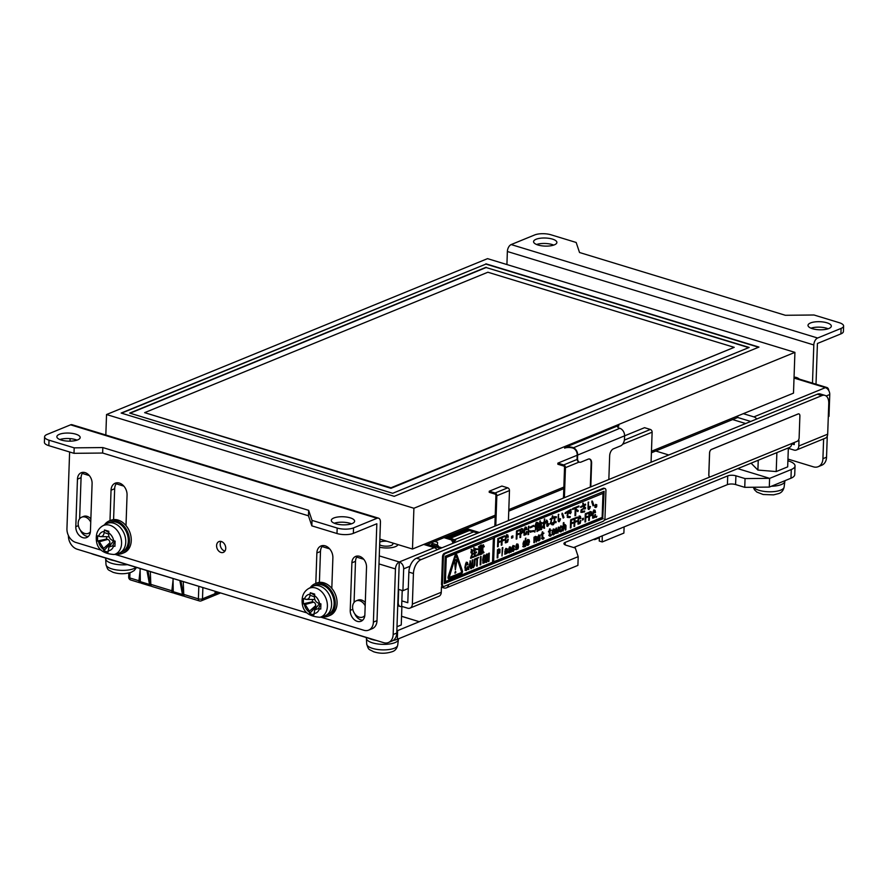 <?xml version="1.0" encoding="UTF-8"?>
<svg xmlns="http://www.w3.org/2000/svg" width="888" height="888" viewBox="0 0 888 888"><rect width="100%" height="100%" fill="white"/><g stroke="black" fill="none" stroke-linecap="round" stroke-linejoin="round"><path stroke-width="1.33" d="M791.741 443.845L794.227 444.611L794.294 442.49M106.66 536.707L106.582 539.038L107.726 539.382A2.919 2.165 67.7 0 1 109.912 542.812L103.596 548.44L99.334 541.78L97.48 541.014L97.658 535.808L100.511 536.63L108.358 536.741A2.919 2.165 67.7 0 1 108.269 536.729M107.726 539.382L99.334 541.78M112.632 542.135A2.919 2.165 67.7 0 1 112.676 542.057A2.919 2.165 67.7 0 1 114.585 541.48L112.665 545.843L108.913 547.041L108.103 552.158L103.741 550.826L103.596 548.44M108.691 532.367L104.473 529.981L108.836 531.313L108.591 533.866C108.636 537.218 110.057 539.449 112.854 540.526L115.107 541.125L114.918 546.342L112.665 545.843M99.523 536.463C102.153 537.051 103.696 535.73 104.151 532.511L104.473 529.981M108.58 534.054L104.151 532.511M109.024 536.618A2.919 2.165 67.7 0 1 108.358 536.741M109.912 542.812L109.868 544.178L110.856 544.477M314.519 595.127L310.301 592.751L314.663 594.083L314.419 596.625C314.452 599.988 315.873 602.208 318.67 603.296L320.923 603.895L320.746 609.101L318.492 608.602L314.741 609.801L313.93 614.929L309.568 613.597L309.413 611.21L305.161 604.539L303.296 603.785L303.485 598.568L306.338 599.4L314.174 599.5A2.919 2.165 67.7 0 1 314.097 599.5M305.339 599.234C307.97 599.811 309.512 598.49 309.968 595.271L310.301 592.751M314.408 596.814L309.968 595.271M314.851 599.378A2.919 2.165 67.7 0 1 314.174 599.5M312.487 599.478L312.41 601.798L313.553 602.153L305.161 604.539M313.553 602.153A2.919 2.165 67.7 0 1 315.74 605.583L309.413 611.21M318.448 604.895A2.919 2.165 67.7 0 1 318.503 604.828A2.919 2.165 67.7 0 1 320.413 604.24L318.492 608.602M315.74 605.583L315.695 606.948L316.672 607.248M106.582 539.038L97.48 541.014M109.868 544.178L103.741 550.826M312.41 601.798L303.296 603.785M315.695 606.948L309.568 613.597M454.889 573.026L455.333 571.561M455.211 569.108L456.321 561.127A1.754 0.999 107 0 0 455.988 559.74M144.644 412.654L390.986 487.778L734.221 347.341L487.867 272.228L144.644 412.654L390.964 488.322L734.221 347.341M655.744 451.004L668.786 454.989M455.888 572.138L455.089 573.204L455.6 571.528L455.888 572.138M456.787 561.272L455.355 569.907L454.645 562.137A1.754 0.999 -73 0 1 455.111 560.395A1.754 0.999 -73 0 1 456.232 559.762A1.754 0.999 -73 0 1 456.787 561.272L456.321 561.127M479.365 532.489L466.322 528.515M464.779 529.148L477.822 533.122M102.542 525.94L106.072 523.92A16.04 11.91 67.7 0 1 107.115 523.409A16.04 11.91 67.7 0 1 113.708 523.221A16.04 11.91 67.7 0 1 125.763 542.091A16.04 11.91 67.7 0 1 119.258 553.091A16.04 11.91 67.7 0 1 118.16 553.457L114.219 554.501A15.507 11.522 67.7 0 0 121.578 543.5A15.507 11.522 67.7 0 0 115.318 528.46A15.507 11.522 67.7 0 0 102.542 525.94C98.59 528.449 96.515 532.19 96.304 537.14C95.871 547.94 101.843 553.724 114.219 554.501M308.358 588.7L311.899 586.679A16.04 11.91 67.7 0 1 312.942 586.169A16.04 11.91 67.7 0 1 319.536 585.98A16.04 11.91 67.7 0 1 331.59 604.85A16.04 11.91 67.7 0 1 325.086 615.85A16.04 11.91 67.7 0 1 323.987 616.228L320.046 617.26A15.507 11.522 67.7 0 0 327.394 606.271A15.507 11.522 67.7 0 0 321.134 591.23A15.507 11.522 67.7 0 0 308.358 588.7C304.418 591.219 302.331 594.949 302.12 599.911C301.698 610.7 307.67 616.483 320.046 617.26M590.964 514.929L591.042 512.654L589.599 512.831L589.488 515.939L590.964 514.929M591.042 512.654L589.599 512.831M536.119 524.764L537.262 523.31L536.119 524.764L536.507 523.609M536.652 525.208L536.019 526.717L536.607 526.473L536.652 525.208L536.063 525.452M535.952 528.604L536.585 527.15L535.952 528.604L535.997 527.383M537.14 525.008L537.096 526.273M537.074 526.939L537.029 528.16M539.194 524.009L539.105 526.318L539.693 526.085L539.771 523.765L538.739 523.865L539.105 526.318M540.27 523.565L540.193 525.874L540.859 525.607L540.936 523.287L539.815 523.421L540.193 525.874M520.901 529.914L520.801 533.022L522.599 530.758L522.377 529.725L520.446 529.77L520.801 533.022M522.377 529.725L520.446 529.77M554.145 522.322L552.713 522.988L553.246 523.976L554.145 522.322L552.247 522.854L552.192 523.831L553.246 523.976M595.548 505.55L595.504 506.893L596.658 505.76L595.215 505.45M594.86 506.16L595.959 506.993M596.481 505.172L595.093 505.405M499.456 552.358L499.544 550.094L498.09 550.271L497.99 553.379L499.456 552.358M499.544 550.094L498.09 550.271M508.846 551.592L509.412 552.192L510.334 550.937L510.389 549.428L508.38 551.448L509.412 552.192M524.164 546.153L524.819 541.991L523.853 542.424L523.421 544.344L524.164 546.153L523.21 545.931L523.421 544.344M524.819 541.991L523.387 542.291L522.954 544.2M538.894 540.126L539.604 536.019L538.428 536.507L538.05 538.394L538.894 540.126L537.851 539.849L538.439 539.982L538.05 538.394M539.604 536.019L537.973 536.363L537.595 538.261M506.826 550.516L506.105 549.317L505.216 551.171L506.826 550.516M506.604 549.394L505.094 549.816L505.216 551.171M517.804 546.02L517.082 544.821L516.206 546.675L517.804 546.02M517.593 544.91L516.072 545.321L516.206 546.675M527.916 544.621L526.873 544.344L527.461 544.477L526.617 542.746L526.995 540.859L528.16 540.37L527.605 540.226L527.072 542.89L527.328 544.488L528.504 544L528.871 542.157L528.06 540.37L528.626 540.514M553.535 534.132L552.491 533.866L553.08 533.999L552.236 532.267L552.614 530.369L553.79 529.892L553.224 529.748L552.691 532.4L552.947 533.999L554.123 533.522L554.489 531.668L553.679 529.892L554.245 530.036M455.577 556.399L449.139 577.544L461.205 572.66L461.56 571.739L456.221 556.132L455.122 556.265L448.529 576.734L449.017 577.455M483.716 556.521L483.516 562.37L484.593 561.926L485.059 558.841L484.804 556.088L483.261 556.388L483.05 562.226L484.049 562.526M484.804 556.088L483.261 556.388M469.441 566.133L470.385 565.756L470.041 563.159L468.986 566L469.985 563.181M480.219 547.741L481.94 546.087L480.031 546.864L480.219 547.741L480.031 546.864M482.384 549.916L479.276 551.193M482.406 549.25L479.298 550.527L482.406 549.25M748.762 347.608L486.136 267.532L130.07 413.209M608.835 479.509L609.668 455.744A5.828 3.341 107 0 1 613.475 448.806L620.69 445.854A5.828 3.341 -73 0 0 624.497 438.905L624.608 435.841L644.555 427.683L650.371 429.459A2.331 1.732 -112.3 0 1 652.125 432.201L651.126 461.039A5.828 3.341 107 0 0 651.17 462.193M564.324 497.724A5.828 3.341 107 0 0 564.446 496.503L565.456 467.665A2.331 1.732 67.7 0 0 563.702 464.924L557.875 463.136L557.842 464.235L563.658 466.011A1.166 0.866 -112.3 0 1 564.535 467.388L563.536 496.226A5.828 3.341 -73 0 1 563.258 498.157M590.786 486.901L591.608 463.136A5.828 3.341 107 0 0 589.699 459.041A5.828 3.341 107 0 0 588.189 459.151L580.963 462.104A5.828 3.341 -73 0 1 579.453 462.215A5.828 3.341 -73 0 1 577.544 458.119L577.655 455.056A6.416 4.762 67.7 0 0 572.838 447.508A5.828 2.02 2 0 0 564.646 447.596L618.814 425.43A5.828 2.02 2 0 0 617.571 426.617A5.828 2.02 2 0 0 619.78 428.305A6.416 4.762 -112.3 0 1 624.608 435.841L577.655 455.056M589.466 458.985A5.828 3.341 -73 0 1 591.153 462.992L590.309 487.09M564.646 447.596L564.624 448.14A5.828 2.02 -178 0 1 572.816 448.052A5.828 4.329 -112.3 0 1 577.2 454.911L577.089 457.975A5.828 3.341 107 0 0 578.998 462.082A5.828 3.341 107 0 0 579.231 462.137M107.115 523.409L109.646 522.377A16.04 11.91 67.7 0 1 116.239 522.188A16.04 11.91 67.7 0 1 127.972 536.863A16.04 11.91 67.7 0 1 121.789 552.059L119.258 553.091M312.942 586.169L315.473 585.137A16.04 11.91 67.7 0 1 322.067 584.948A16.04 11.91 67.7 0 1 333.799 599.633A16.04 11.91 67.7 0 1 327.617 614.818L325.086 615.85M589.144 512.698L589.488 515.939M590.587 512.52L589.799 512.42L590.587 512.52M536.041 523.476L537.262 523.31M535.608 525.308L536.019 526.717M535.542 527.25L536.585 527.15M536.685 524.875L537.695 524.786M536.618 526.806L537.629 526.717M538.739 523.865L539.771 523.765M539.815 523.421L540.936 523.287M521.922 529.592L521.112 529.503L521.922 529.592M497.635 550.127L497.99 553.379M499.078 549.95L498.29 549.861L499.078 549.95M509.568 550.26L510.389 549.428M509.113 550.116L509.013 550.949M508.547 550.804L508.38 551.448M539.149 535.886L538.583 535.741L539.149 535.886M455.766 555.999L455.122 556.265M479.576 546.731L481.94 546.087M478.821 551.06L479.254 551.737M479.32 549.972L482.428 548.706M478.854 549.839L479.298 550.527M486.147 267.255L129.692 413.098L392.696 493.295L749.139 347.452L486.136 267.532M495.793 525.763L496.836 495.737A2.331 1.732 67.7 0 0 495.082 492.995L489.255 491.219L501.898 486.047L507.725 487.823A2.331 1.732 -112.3 0 1 509.479 490.565L508.424 520.59M489.255 491.219L489.221 492.307L495.049 494.083A1.166 0.866 -112.3 0 1 495.926 495.46L494.849 526.151M221.001 541.425A5.828 4.329 -112.3 0 0 220.679 546.93A5.828 4.329 -112.3 0 0 224.586 550.971A5.828 4.329 -112.3 0 0 224.942 551.06M104.484 524.819A17.494 12.998 67.7 0 1 109.091 521.023A17.494 12.998 67.7 0 1 116.284 520.823A17.494 12.998 67.7 0 1 129.082 536.829A17.494 12.998 67.7 0 1 122.344 553.402A17.494 12.998 67.7 0 1 116.395 553.923M310.312 587.59A17.494 12.998 67.7 0 1 314.918 583.793A17.494 12.998 67.7 0 1 322.111 583.583A17.494 12.998 67.7 0 1 334.909 599.6A17.494 12.998 67.7 0 1 328.16 616.172A17.494 12.998 67.7 0 1 322.222 616.694M589.998 511.555L591.064 511.699L591.43 513.286L590.942 515.229L588.999 516.605L588.689 520.168M533.155 525.563L529.859 527.705M537.751 524.098L537.007 531.246M534.698 526.684L535.553 526.073L535.153 526.817L534.854 526.318L536.285 522.333L538.006 522.499L537.029 524.009M536.996 524.075L538.217 523.909L537.984 530.591L537.029 531.568L537.562 528.604L535.475 529.137L534.82 532.134M533.344 530.791L530.48 532.234M530.28 531.135L533.821 530.602L533.788 531.524L529.947 531.845L530.347 530.98M529.892 530.835L531.757 531.113M540.637 526.939L541.625 529.392L541.003 529.814L540.459 529.004L538.05 530.402M540.992 522.61L540.859 526.273L539.704 526.406L539.627 528.76L540.814 528.527L541.092 527.084L541.625 529.392M539.704 526.406L540.836 526.284M539.893 521.023L539.837 522.755L541.458 522.41L541.325 526.406M538.306 530.48L539.582 529.148L539.671 526.751L538.628 526.85L538.583 527.616M528.615 526.184L527.983 534.299M555.977 516.749L555.71 517.671L553.823 517.404M526.451 531.501L525.807 534.299L523.887 535.087M526.029 528.071L524.63 528.349L523.942 531.746L524.342 534.276L525.308 534.532L526.906 531.646L526.262 534.432L524.342 535.22L523.731 532.245L524.642 528.171L526.451 527.317L526.95 529.47L526.318 529.725L525.574 528.005L524.397 531.879L525.308 534.532M525.141 527.061L525.996 527.172L526.318 529.403M560.051 518.736L558.53 521.622M558.441 514.307L558.308 519.957L558.929 520.557M558.452 514.718L558.719 520.501M499.722 541.28L497.891 542.479L497.558 546.431M500.421 537.506L498.013 538.949L497.924 541.68L500.188 541.081L500.166 541.88L498.357 542.624L498.212 546.486L497.546 546.764L497.835 538.561L500.899 537.318L500.865 538.117L498.479 539.094L498.379 541.824M562.082 513.197L563.125 517.637M503.452 539.749L501.631 540.959L501.287 544.91M504.162 535.975L501.753 537.429L501.653 540.159L503.918 539.56L503.896 540.359L502.086 541.092L501.953 544.966L501.276 545.232L501.565 537.04L504.628 535.786L504.606 536.585L502.208 537.562L502.109 540.293M570.673 509.568L567.876 512.654L567.243 514.94L568.276 516.694M569.763 516.716L570.029 517.56L567.676 517.449L567.088 515.373L568.276 511.81L565.001 513.408M569.574 517.427L567.221 517.304M507.792 539.138L507.137 541.935L505.216 542.723M507.359 535.708L505.971 535.986L505.272 539.382L505.683 541.913L506.648 542.168L508.247 539.282L507.603 542.069L505.672 542.857L505.061 539.882L505.982 535.808L507.792 534.953L508.291 537.107L507.647 537.362L506.904 535.642L505.738 539.516L506.648 542.168M506.482 534.698L507.337 534.809L507.647 537.04M569.819 511.144L570.64 512.265M512.409 536.041L512.354 537.518L511.566 537.839M569.208 512.398L570.018 513.497M518.381 533.644L516.561 534.842L516.228 538.794M519.091 529.87L516.683 531.313L516.583 534.043L518.858 533.444L518.825 534.243L517.016 534.987L516.883 538.85L516.217 539.127L516.494 530.924L519.558 529.681L519.536 530.48L517.138 531.457L517.049 534.188M578.443 506.16L575.457 507.969L575.657 515.506L574.98 515.784L575.235 508.391L572.627 509.124M521.323 528.626L522.41 528.771L522.777 530.358L522.277 532.301L520.312 533.688L519.991 537.251M575.79 509.124L577.866 510.511L577.478 511.244M548.662 523.82L549.195 524.02L547.707 526.329L546.742 525.141L546.997 521.889L546.253 521.078L546.542 521.744L546.253 521.078L544.255 523.931L543.989 528.182M548.74 523.876L546.941 526.273M546.431 520.102L547.397 525.33M544.366 518.87L544.289 522.799L546.886 520.235L547.619 521.6L547.219 525.285M542.39 527.528L544.1 525.063L542.735 527.905L542.291 527.417L544.155 523.509L543.734 522.366L542.801 523.187M584.149 507.98L582.85 506.105L580.486 507.203M584.138 511.211L582.917 512.298L580.819 512.287M585.103 504.384L583.494 505.76L585.17 507.803L584.715 508.746L582.606 508.902L581.252 510.001L581.773 511.643M582.95 503.119L583.294 505.061L585.514 504.107L585.625 504.972L583.949 505.905L585.636 507.947L585.17 508.88L583.061 509.035L581.707 510.134L581.507 511.61M554.323 518.603L554.29 521.356L556.232 521.8L555.855 522.743L554.711 522.422L553.313 524.775L552.192 524.786L551.936 523.809L554.168 521.522L554.256 518.958L554.789 518.747L554.745 521.5M555.988 521.722L555.411 522.566L554.256 522.277L552.847 524.642L551.726 524.642M589.91 506.515L588.389 509.412M588.311 502.097L588.167 507.747L588.788 508.347M588.322 502.497L588.578 508.28M553.18 517.304L551.881 518.525L550.804 523.898L550.238 523.709L551.703 519.014L550.072 519.436M551.881 518.525L550.349 523.754M552.414 515.784L552.092 517.571L553.579 517.005L553.69 517.826L552.347 518.67M591.941 500.976L592.995 505.416M595.582 504.417L596.558 505.472M596.225 506.648L594.771 507.237M498.49 548.995L499.556 549.139L499.922 550.726L499.433 552.669L497.502 554.045L497.191 557.609M509.845 551.814L507.947 552.747M509.335 546.964L510.289 546.986L510.533 547.918L510.3 552.247M509.867 551.814L509.213 553.013L508.158 551.959L510.267 547.818L509.301 547.718L508.413 549.206M524.597 545.565L523.543 546.83L522.732 546.575M525.419 538.306L525.041 546.209M523.853 541.014L525.208 541.414L525.885 538.117L525.596 546.309L525.03 546.542L525.063 545.698L523.998 546.964L523.187 546.719L523.409 542.113L524.32 541.158L525.208 541.414L524.32 541.158M535.32 536.33L536.297 537.462L536.607 541.802L536.041 542.035L536.03 537.362L535.131 537.151L533.821 542.624M534.11 537.151L534.543 538.05L536.507 536.585L536.607 541.802M502.375 547.73L501.998 555.644M538.616 534.987L539.649 535.22L539.493 539.638L538.406 540.736L537.351 540.514M506.993 551.648L506.515 553.257L504.573 554.045M505.727 548.44L506.593 548.573L507.004 550.771L504.739 551.703L505.028 553.324L506.038 553.524L507.459 551.781L506.97 553.391L505.039 554.19L505.139 549.628L507.059 548.717L507.459 550.915L505.194 551.837L506.038 553.524M557.509 532.101L555.577 533.344M558.241 527.272L557.953 532.745M556.043 528.171L556.032 532.622L556.965 532.778L558.719 527.084L557.942 533.078L557.964 532.234L556.043 533.477L555.944 528.216L556.51 527.983L556.965 532.778M512.986 545.465L514.618 546.819L512.964 546.22L512.254 547.263L514.163 549.084L512.787 551.226L511.777 551.137M512.065 549.328L512.198 550.427L513.242 550.616L514.052 549.417L511.877 548.284M512.198 550.427L512.787 550.482L512.198 550.427M513.875 546.431L512.387 547.619L513.22 547.896M561.482 526.95L560.017 527.339L559.606 529.37L559.873 530.846L560.883 531.124L562.37 528.86L561.882 530.891L560.861 531.89L559.829 531.646L559.407 529.781L560.039 527.206L561.982 526.24L562.337 527.55L561.061 526.873L560.472 527.483L560.062 529.514L560.883 531.124M560.628 525.974L561.527 526.107L561.671 527.494M561.915 528.726L561.416 530.746L560.395 531.746L559.362 531.501M517.981 547.152L517.493 548.762L515.562 549.55M516.705 543.944L517.582 544.089L517.981 546.287L515.717 547.208L516.006 548.828L517.027 549.028L518.437 547.297L517.959 548.895L516.017 549.694L516.117 545.132L518.037 544.222L518.437 546.42L516.183 547.352L517.027 549.028M563.447 522.743L563.336 525.863L565.034 524.497L566.011 525.552L565.856 529.836L565.29 530.069L564.812 525.252L563.059 530.98L563.347 522.788L563.913 522.555L563.802 525.996M565.256 525.319L563.736 525.818L563.07 530.658M564.579 524.364L565.556 525.407L565.301 529.736M527.627 539.471L528.671 539.715L528.515 544.133L527.428 545.232L526.362 545.01M572.471 522.533L570.684 523.72L570.362 527.672M573.171 518.77L570.806 520.19L570.718 522.921L572.949 522.344L572.915 523.143L571.139 523.865L571.006 527.727L570.351 528.005L570.64 519.802L573.637 518.57L573.615 519.369L571.262 520.335L571.173 523.065M543.489 538.106L543.933 538.561L542.846 539.249L541.935 538.55L542.08 534.554L541.169 534.598M543.478 538.417L542.39 539.116L541.48 538.406M543.489 533.311L542.191 534.176L542.057 538.006L542.957 538.417L543.967 537.673L543.933 538.561M542.268 531.99L542.213 533.51L543.956 533.122L542.646 534.321L542.957 538.417M576.134 521.034L574.347 522.222L574.025 526.173M576.834 517.271L574.469 518.692L574.37 521.423L576.601 520.845L576.578 521.644L574.802 522.366L574.669 526.229L574.014 526.506L574.292 518.303L577.3 517.071L577.278 517.871L574.925 518.836L574.825 521.567M550.815 535.109L551.259 535.564L550.16 536.263L549.261 535.553L549.394 531.557L548.495 531.601M550.804 535.42L549.705 536.119L548.806 535.409M550.815 530.314L549.517 531.179L549.383 535.009L550.271 535.431L551.293 534.676L551.259 535.564M549.594 528.993L549.539 530.513L551.282 530.125L549.972 531.324L550.271 535.431M580.386 520.457L579.753 523.243L577.866 524.02M579.975 517.016L578.599 517.293L577.922 520.679L578.31 523.21L579.276 523.476L580.841 520.601L580.208 523.387L578.321 524.164L577.722 521.178L578.621 517.116L580.397 516.261L580.885 518.426L580.264 518.681L579.531 516.949L578.377 520.823L579.276 523.476M579.098 516.017L579.942 516.128L580.264 518.359M553.257 528.993L554.29 529.226L554.134 533.644L553.046 534.754L551.992 534.521M582.939 518.414L582.395 519.724M595.027 514.474L594.394 517.26L592.507 518.026M594.616 511.022L593.24 511.299L592.562 514.685L592.951 517.227L593.917 517.493L595.482 514.607L594.849 517.393L592.962 518.17L592.363 515.184L593.262 511.122L595.038 510.278L595.526 512.432L594.905 512.698L594.172 510.966L593.018 514.829L593.917 517.493M593.739 510.023L594.583 510.134L594.905 512.365M587.112 516.539L585.325 517.737L585.003 521.678M587.812 512.776L585.447 514.208L585.347 516.938L587.59 516.35L587.556 517.149L585.78 517.871L585.647 521.744L584.992 522.011L585.281 513.808L588.278 512.587L588.256 513.386L585.902 514.341L585.814 517.071M596.425 516.428L596.214 517.094M448.496 578.832A2.042 1.166 107 0 0 448.784 578.765L460.694 573.881A2.042 1.166 107 0 0 461.927 570.651L456.599 555.056A2.042 1.166 107 0 0 456.243 554.534M483.86 554.978L484.748 555.155L485.237 558.43L484.504 562.259L482.639 563.025M480.597 556.643L480.153 564.579M478.144 557.642L476.989 558.574L476.567 566.045M476.734 565.978L476.812 558.974L475.735 559.085M472.372 560.006L472.172 565.689L472.327 566.577L473.393 566.755L474.214 565.179L474.425 559.163L475.058 558.907L474.847 564.923L473.36 567.687L472.349 567.643L471.994 566.089L472.205 560.073L472.838 559.817L472.627 565.823L473.36 566.766M474.592 559.096L473.915 566.677L471.894 567.499M488.822 553.279L488.156 561.305M486.779 554.112L488.433 559.484L488.644 553.346L489.288 553.091L488.999 561.283L488.222 561.605L486.99 556.055L486.746 562.204L486.113 562.47L486.391 554.267L487.179 553.946L488.4 559.496M486.968 556.066L486.125 562.137M479.476 552.602L479.931 553.879M482.129 552.325L481.54 553.79L479.365 554.689M479.587 552.558L479.62 553.79M469.952 560.994L471.473 568.453L470.807 568.731L470.041 566.355L468.82 566.855L468.209 569.463M483.05 544.966L481.729 546.797L484.193 546.12L484.171 546.786L477.777 549.406L479.664 547.974L478.554 546.808L481.296 544.932L481.296 545.687L483.527 544.777L482.184 546.93M480.863 545.121L481.296 545.687M479.476 547.097L478.543 547.152M483.716 546.309L477.788 549.073M467.454 566.666L466.833 569.441L465.001 570.196M467.077 563.203L465.734 563.469L465.068 566.855L465.445 569.397L466.389 569.663L467.909 566.799L467.299 569.585L465.456 570.34L464.879 567.343L465.767 563.292L467.488 562.459L467.965 564.635L467.354 564.879L466.644 563.136L465.523 566.999L466.389 569.663M466.211 562.204L467.033 562.326L467.354 564.557M482.45 548.029L482.362 550.804L478.776 552.281M480.464 551.703L480.641 552.769M470.873 551.814L471.894 552.48L471.617 553.169M478.377 553.157L477.711 555.233M471.151 549.295L472.139 550.061L471.828 550.749M482.684 550.926L483.205 552.58M471.783 554.656L470.596 558.186M472.96 553.868L474.458 553.579L472.949 554.19L472.982 553.402L474.481 552.78L474.558 550.549L472.682 550.993M476.479 555.155L472.216 557.364M476.046 552.147L474.547 553.213L474.47 555.655L476.956 554.967L476.923 555.766L472.205 557.697L472.227 556.898L474.37 556.021L474.458 553.579M476.512 548.973L474.658 550.183L474.581 552.414L476.512 551.948L476.479 552.747L475.013 553.357L474.925 555.788M473.759 547.741L474.958 548.484L474.625 549.328M121.534 413.164L485.903 264.091L758.585 347.241M392.252 542.857A7.171 2.486 -178 0 1 392.896 543.933A7.171 2.486 -178 0 1 388.811 546.031A7.171 2.486 -178 0 1 381.285 545.498A7.171 2.486 -178 0 1 379.653 544.821M379.753 542.135A7.171 2.486 -178 0 1 387.101 541.292M553.735 245.088A11.666 4.04 2 0 0 552.269 244.566A11.666 4.04 2 0 0 536.552 244.489M538.017 245.01A11.666 4.04 -178 0 1 533.577 241.647A11.666 4.04 -178 0 1 540.215 238.25A11.666 4.04 -178 0 1 552.458 239.105A11.666 4.04 -178 0 1 556.887 242.468A11.666 4.04 -178 0 1 550.249 245.865A11.666 4.04 -178 0 1 538.017 245.01M828.16 328.782A11.666 4.04 2 0 0 826.695 328.249A11.666 4.04 2 0 0 810.977 328.171M812.442 328.704A11.666 4.04 -178 0 1 808.013 325.341A11.666 4.04 -178 0 1 814.651 321.933A11.666 4.04 -178 0 1 826.895 322.788A11.666 4.04 -178 0 1 831.323 326.151A11.666 4.04 -178 0 1 824.686 329.548A11.666 4.04 -178 0 1 812.442 328.704M551.015 234.798L576.168 242.468L579.542 252.514L785.358 315.284L814.007 314.996L839.171 322.666A11.666 4.04 -178 0 1 843.6 326.029A11.666 4.04 -178 0 1 841.091 328.405L817.615 338.017L511.166 244.566L534.643 234.965A11.666 4.04 -178 0 1 551.015 234.798M220.968 552.447A5.828 4.329 67.7 0 1 216.705 547.108A5.828 4.329 67.7 0 1 218.959 541.58A5.828 4.329 67.7 0 1 225.175 545.343A5.828 4.329 67.7 0 1 223.365 552.38A5.828 4.329 67.7 0 1 220.968 552.447M109.091 521.023L110.9 520.29A17.494 12.998 67.7 0 1 118.093 520.079A17.494 12.998 67.7 0 1 125.996 525.596A17.494 12.998 67.7 0 1 124.142 552.669L122.344 553.402M314.918 583.793L316.716 583.05A17.494 12.998 67.7 0 1 323.92 582.85A17.494 12.998 67.7 0 1 331.812 588.367A17.494 12.998 67.7 0 1 329.97 615.428L328.16 616.172M351.448 523.82A11.666 4.04 2 0 0 349.983 523.298A11.666 4.04 2 0 0 334.265 523.221M350.183 517.837A11.666 4.04 -178 0 1 354.612 521.201A11.666 4.04 -178 0 1 347.974 524.597A11.666 4.04 -178 0 1 335.731 523.742A11.666 4.04 -178 0 1 331.302 520.379A11.666 4.04 -178 0 1 337.94 516.983A11.666 4.04 -178 0 1 350.183 517.837M77.023 440.137A11.666 4.04 2 0 0 75.558 439.616A11.666 4.04 2 0 0 59.84 439.538M75.746 434.154A11.666 4.04 -178 0 1 80.175 437.507A11.666 4.04 -178 0 1 73.538 440.914A11.666 4.04 -178 0 1 61.305 440.06A11.666 4.04 -178 0 1 56.865 436.696A11.666 4.04 -178 0 1 63.503 433.3A11.666 4.04 -178 0 1 75.746 434.154M337.174 528.049L312.021 520.379L311.832 525.851L336.985 533.522A11.666 4.04 2 0 0 353.357 533.355L353.546 527.883A11.666 4.04 -178 0 1 337.174 528.049L336.985 533.522M312.021 520.379L308.647 510.334L308.458 515.795L311.832 525.851M308.458 515.795L102.642 453.035L102.83 447.563L308.647 510.334M102.83 447.563L74.181 447.852L49.018 440.182A11.666 4.04 -178 0 1 44.589 436.818A11.666 4.04 -178 0 1 47.097 434.443L70.574 424.83L377.023 518.281L353.546 527.883M102.642 453.035L73.993 453.324L74.181 447.852M73.993 453.324L48.829 445.654L49.018 440.182M589.466 516.738L589.343 520.235L588.677 520.501L588.966 512.298L591.519 511.843L591.397 515.373L588.999 516.605M590.453 511.699L591.064 511.699M530.347 526.961L533.621 525.374L533.599 526.251L530.314 527.849L530.347 526.961M535.475 529.137L535.553 526.073M537.562 528.604L535.93 529.281M537.518 522.588L537.462 524.22M530.702 532.323L529.947 531.845M540.004 520.979L540.293 522.888M540.337 520.845L539.793 523.099L538.716 523.532L538.605 527.605M538.628 526.85L539.06 527.75M539.671 526.751L539.083 526.995M540.914 529.148L538.35 530.735M540.17 526.551L540.082 528.904M528.638 526.551L528.649 534.332L527.983 534.687L528.504 526.351L529.082 526.318M554.279 517.549L554.545 516.605L556.465 516.816L556.166 517.804L554.279 517.549M558.896 514.452L558.297 514.485L558.164 520.934L559.196 521.711L558.164 520.934M560.184 518.825L560.039 520.657L558.73 521.567M559.174 520.634L558.763 520.102L559.174 520.634L560.073 518.614L560.639 518.958M561.904 514.096L562.537 513.342L563.969 517.471L563.17 518.093L561.904 514.096M569.108 511.022L567.71 515.073L568.087 516.539L570.296 516.539L570.029 517.56M570.718 510.078L569.563 511.166M568.276 511.81L565.456 513.553L565.312 512.654L571.095 509.29L571.184 510.212M571.35 511.888L571.04 512.509L569.974 511.91L570.285 511.288L570.895 511.743M511.555 538.172L511.621 536.363L512.876 535.853L512.809 537.662L511.555 538.172M570.729 513.131L570.429 513.752L569.352 513.153L569.663 512.531L570.274 512.998M578.432 506.759L575.912 508.114L575.657 515.506M575.235 508.391L572.616 509.457L572.649 508.535L578.92 505.971L578.887 506.893M521.611 533.477L520.768 533.821L520.646 537.318L519.98 537.584L520.257 529.392L522.866 528.904L522.743 532.434L521.156 533.344M521.778 528.771L522.41 528.771M575.868 510.123L576.245 509.257L578.321 510.644L577.833 511.599L575.868 510.123M544.422 519.18L544.755 522.932M544.832 519.003L544.222 521.7L542.735 522.843L542.879 523.654L544.189 522.499M544.111 528.138L544.1 525.063M544.255 523.931L544.566 528.271M546.997 521.889L546.708 521.223L544.71 524.064M547.685 525.419L548.717 523.631L549.195 524.02M583.005 503.441L583.749 505.194M583.405 503.263L582.772 503.529L583.105 505.538L580.796 506.571L580.941 507.337L583.305 506.249M584.027 511.843L581.285 512.42L580.896 511.177L581.263 509.779L584.193 508.003M581.285 511.477L584.659 511L584.482 511.976M552.847 524.642L552.192 524.786M588.766 502.231L588.167 502.275L588.023 508.713L589.055 509.49L588.023 508.713M590.043 506.604L589.898 508.436L588.6 509.346M589.044 508.424L588.622 507.881L589.044 508.424L589.943 506.393L590.509 506.737M552.403 516.117L552.547 517.715M552.869 515.928L551.936 518.048L550.471 518.725L550.527 519.58L551.703 519.014M591.763 501.875L592.396 501.121L593.839 505.25L593.04 505.871L591.763 501.875M594.971 506.449L595.304 505.272L596.758 504.684L596.681 506.782L595.226 507.381L594.971 506.449M595.937 507.503L595.226 507.381M596.048 504.562L596.758 504.684M497.957 554.179L497.835 557.664L497.18 557.942L497.469 549.739L500.011 549.272L499.889 552.813L497.502 554.045M498.945 549.128L499.556 549.139M508.547 549.15L509.79 547.097L510.744 547.119L511.077 552.258L510.3 551.948M510.267 547.818L509.013 549.284M533.921 542.579L534.01 537.196L534.576 536.963L534.543 538.05M536.03 537.362L534.931 538.017L534.376 542.723M502.264 547.774L502.841 547.541L501.986 555.977L502.264 547.774M538.406 540.736L537.418 538.65L539.072 535.12L540.104 535.364L539.948 539.771L538.872 540.881L537.806 540.648M539.072 535.12L539.649 535.22M513.941 548.185L512.842 547.763L514.618 549.228L513.253 551.359L512.243 551.282L511.954 549.694L513.242 550.616M513.897 548.984L512.343 548.418L512.465 546.464L514.352 545.731L514.618 546.819M513.253 548.751L512.343 548.418M560.395 531.746L559.829 531.646M528.971 544.266L527.883 545.376L526.828 545.143L526.44 543.145L526.984 540.736L528.094 539.615L529.126 539.849L529.503 541.891L528.515 544.133M528.094 539.615L528.671 539.715M527.428 545.232L526.828 545.143M542.08 534.554L541.158 534.931L541.181 534.254L542.102 533.877L542.168 532.034L542.735 531.801L542.679 533.644M542.39 539.116L541.935 538.55M549.394 531.557L548.484 531.934L548.507 531.257L549.417 530.891L549.483 529.037L550.061 528.804L549.994 530.647M549.705 536.119L549.261 535.553M554.589 533.788L553.513 534.887L552.447 534.665L552.059 532.667L552.602 530.247L553.712 529.126L554.745 529.37L555.122 531.413L554.134 533.644M553.712 529.126L554.29 529.226M553.046 534.754L552.447 534.665M582.428 518.625L583.405 518.226L583.349 519.658L582.384 520.057L582.428 518.625M596.203 517.427L596.891 516.228L596.203 517.427M449.239 578.898A2.042 1.166 -73 0 1 448.706 578.943A2.042 1.166 -73 0 1 448.207 576.59L454.789 556.121A2.042 1.166 -73 0 1 456.488 554.556A2.042 1.166 -73 0 1 457.054 555.2L462.382 570.795A2.042 1.166 -73 0 1 461.161 574.025L448.784 578.765M483.105 563.159L482.617 559.84L483.35 556.055L484.315 555.122L485.214 555.289L485.703 558.574L484.959 562.393L483.572 563.181M480.142 564.912L480.419 556.709L481.063 556.454L480.774 564.646L480.142 564.912M476.812 558.974L475.724 559.418L475.757 558.619L478.621 557.453L477.455 558.719L477.189 566.111M480.086 553.934L482.606 552.281L481.995 553.934L479.809 554.834L479.92 552.425M468.342 569.408L470.363 560.828L471.473 568.453M468.82 566.855L468.797 569.552M470.496 566.489L469.275 566.988M466.355 570.551L465.456 570.34M478.865 549.494L482.928 547.841L482.817 550.949L478.754 552.602L478.865 549.494M481.418 552.514L480.874 553.191L480.963 552.369M471.894 552.48L471.994 553.513L470.973 552.725L471.339 551.959L472.349 552.614M477.633 555.056L478.921 553.324L478.166 555.377L477.633 555.056M472.139 550.061L472.183 551.115L471.228 550.305L471.617 549.439L472.605 550.194M484.004 552.281L483.427 553.013L482.617 551.77L483.139 551.06L483.538 552.147M471.062 558.33L470.573 557.942L471.817 554.534L472.305 554.834L470.684 557.942M474.658 550.183L475.036 552.558M476.49 549.439L475.113 550.327M474.891 549.528L476.978 548.773L476.945 549.572M474.958 548.484L475.036 549.572M474.558 550.549L472.671 551.326L472.694 550.527L474.98 549.594L473.826 548.828L474.214 547.874L475.424 548.629M365.179 605.849A8.747 6.505 -112.3 0 0 356.144 600.865A8.747 6.505 -112.3 0 0 352.769 609.157A8.747 6.505 -112.3 0 0 359.174 617.16A8.747 6.505 -112.3 0 0 362.77 617.06A8.747 6.505 -112.3 0 0 364.824 615.495M90.754 522.166A8.747 6.505 -112.3 0 0 81.707 517.182A8.747 6.505 -112.3 0 0 78.344 525.474A8.747 6.505 -112.3 0 0 84.737 533.477A8.747 6.505 -112.3 0 0 88.334 533.377A8.747 6.505 -112.3 0 0 90.387 531.812M485.914 263.814L758.974 347.086L394.216 496.325L121.157 413.053L485.903 264.091M381.363 539.538A12.365 4.285 2 0 0 379.831 539.738A12.388 4.296 -178 0 1 381.341 539.527M379.576 547.219A12.365 4.285 2 0 0 397.979 544.61A12.388 4.296 -178 0 1 379.565 547.23M557.875 463.136L577.189 455.244M617.615 426.895A5.828 2.02 -178 0 1 618.803 425.974L618.814 425.43M469.341 530.536L450.46 538.261L455.711 540.159L453.812 540.936L453.746 542.968M473.693 531.856L454.8 539.582M453.768 542.279L452.203 538.861L446.375 537.584M447.774 538.028L467.477 529.97M465.545 529.381L446.398 537.218M841.091 328.405L840.903 333.877A11.666 4.04 2 0 0 843.411 331.49L843.6 326.029M816.005 384.193L817.426 343.478L840.903 333.877M44.589 436.818L44.4 442.291A11.666 4.04 2 0 0 48.829 445.654M101.221 550.172L75.713 542.402A11.666 8.669 67.7 0 1 66.944 528.682L69.619 451.992M377.023 518.281A5.828 3.341 -73 0 1 378.532 518.17A5.828 3.341 -73 0 1 380.441 522.266L377.012 620.645L373.393 622.122A11.666 8.669 67.7 0 1 368.664 630.125A11.666 8.669 67.7 0 1 363.869 630.269L320.668 617.093M307.048 612.942L114.852 554.334M373.393 622.122L376.834 523.754L353.357 533.355M69.997 441.17L70.085 438.617M315.806 583.427L316.872 552.969A10.201 7.581 67.7 0 1 321.012 545.965A10.201 7.581 67.7 0 1 329.093 548.273A10.201 7.581 67.7 0 1 332.878 557.853L331.812 588.367M109.99 520.657L111.044 490.198A10.201 7.581 67.7 0 1 115.185 483.205A10.201 7.581 67.7 0 1 123.277 485.503A10.201 7.581 67.7 0 1 127.062 495.082L125.996 525.596M90.432 531.146A9.324 6.938 67.7 0 1 86.647 537.551A9.324 6.938 67.7 0 1 79.265 535.442A9.324 6.938 67.7 0 1 75.802 526.684L77.456 479.132A9.324 6.938 67.7 0 1 81.241 472.727A9.324 6.938 67.7 0 1 88.633 474.836A9.324 6.938 67.7 0 1 92.097 483.594L90.432 531.146M366.522 567.277L364.868 614.829A9.324 6.938 67.7 0 1 361.083 621.234A9.324 6.938 67.7 0 1 353.69 619.125A9.324 6.938 67.7 0 1 350.227 610.367L351.892 562.814A9.324 6.938 67.7 0 1 355.677 556.41A9.324 6.938 67.7 0 1 363.07 558.53A9.324 6.938 67.7 0 1 366.522 567.277M105.694 558.086L105.672 558.719A16.04 5.561 2 0 0 105.672 558.907A16.04 5.561 2 0 0 111.766 563.347A16.04 5.561 2 0 0 127.284 564.668M366.4 637.595L366.378 638.228A16.04 5.561 2 0 0 366.389 638.405A16.04 5.561 2 0 0 372.472 642.845A16.04 5.561 2 0 0 394.982 642.623A16.04 5.561 2 0 0 398.423 639.527A16.04 5.561 2 0 0 398.435 639.349L398.457 638.816M771.339 486.258A16.04 5.561 2 0 0 781.418 484.515A16.04 5.561 2 0 0 784.848 481.418A16.04 5.561 2 0 0 784.859 481.241L784.881 480.719M494.461 537.773L493.617 561.815L602.142 517.415L602.985 493.373L494.006 537.629L602.985 493.373M492.54 562.259L493.373 538.217L446.253 557.498L445.41 581.54L492.54 562.259M356.144 600.865L357.953 600.133A8.747 6.505 67.7 0 1 365.29 602.552M364.713 616.261A8.747 6.505 67.7 0 1 364.568 616.316L362.77 617.06M354.778 613.841A9.324 6.938 -112.3 0 0 362.748 620.146M357.62 556.021A9.324 6.938 -112.3 0 0 356.721 557.131A9.324 6.938 -112.3 0 0 355.5 561.338L354.068 602.464M322.943 545.543A10.201 7.581 -112.3 0 0 322.044 546.553A10.201 7.581 -112.3 0 0 320.479 551.492L319.403 582.373M117.127 482.783A10.201 7.581 -112.3 0 0 116.217 483.794A10.201 7.581 -112.3 0 0 114.663 488.722L113.586 519.613M81.707 517.182L83.516 516.439A8.747 6.505 67.7 0 1 90.865 518.87M90.276 532.578A8.747 6.505 67.7 0 1 90.143 532.634L88.334 533.377M80.353 530.147A9.324 6.938 -112.3 0 0 88.312 536.463M83.195 472.338A9.324 6.938 -112.3 0 0 82.295 473.437A9.324 6.938 -112.3 0 0 81.074 477.655L79.631 518.77M378.532 518.17L72.083 424.719A5.828 3.341 107 0 0 70.574 424.83M511.166 244.566A5.828 3.341 107 0 0 507.37 251.504L813.819 344.955A5.828 3.341 -73 0 1 817.615 338.017M794.039 377.267A9.324 6.938 67.7 0 1 799.4 379.132M413.908 508.258L106.538 414.53L487.545 258.641L794.915 352.37L413.908 508.258L412.476 549.028L495.238 515.173M508.813 509.612L563.847 487.09M651.459 451.248L793.495 393.14L794.915 352.37M455.744 542.157L453.812 540.936M452.736 539.449L451.537 539.948L453.146 543.212M451.537 539.948L444 537.651M812.487 383.128L813.819 344.955M506.915 264.546L507.37 251.504M377.012 620.645A11.666 8.669 67.7 0 1 372.272 628.649L368.664 630.125M494.006 537.629L493.617 561.815M446.253 557.498L445.41 581.54M445.787 557.353L493.373 538.217M751.082 463.17L757.897 470.074L776.212 471.561L787.678 466.866L788.333 448.329M105.827 435.009L106.538 414.53M379.853 539.083L412.476 549.028M434.72 541.447L437.584 542.324L437.473 545.598L438.361 546.697L441.958 547.796M432.467 544L431.89 542.601M823.62 438.883L822.921 458.685A11.666 8.669 67.7 0 1 818.192 466.688L821.811 465.212A11.666 8.669 -112.3 0 0 826.539 457.209L827.272 436.152M818.192 466.688A11.666 8.669 67.7 0 1 813.397 466.833L787.956 459.074M388.433 642.524L392.041 641.047A11.666 8.669 -112.3 0 0 396.77 633.044L393.162 634.52A11.666 8.669 67.7 0 1 388.433 642.524A11.666 8.669 67.7 0 1 383.638 642.668L77.189 549.217A11.666 8.669 67.7 0 1 68.42 535.531M393.162 634.52L395.449 568.942A5.828 3.341 -73 0 1 399.256 561.993L399.289 561.982A5.828 4.329 67.7 0 1 403.674 568.842L410.023 566.244A11.666 6.671 -73 0 0 408.869 572.105L413.442 573.504A11.666 6.671 -73 0 1 421.045 559.618L821.911 395.593A11.666 6.671 -73 0 1 824.93 395.371A11.666 6.671 -73 0 1 828.759 403.574L827.683 434.177L798.8 445.998A5.828 4.329 67.7 0 1 796.425 450.005A5.828 4.329 67.7 0 1 794.027 450.072L787.767 448.163M401.554 616.261L419.291 621.722L397.624 630.591A17.494 6.072 -178 0 1 396.847 630.891M419.291 621.722L401.554 616.316M565.112 544.844L565.201 542.379L727.716 475.89L727.416 484.626A5.828 2.02 -178 0 1 735.597 484.548L735.908 475.802L745.054 478.588L769.607 478.343L737.739 468.631M769.607 478.343L769.297 487.09L790.975 478.221A17.494 6.072 2 0 0 794.727 474.647L795.038 465.956A17.494 6.072 -178 0 1 791.275 469.53L769.607 478.399M787.889 460.761L788.389 460.916A17.494 6.072 -178 0 1 795.038 465.956M108.292 558.885A17.494 6.072 2 0 0 111 559.895A17.494 6.072 2 0 0 114.219 560.694M368.997 638.383A17.494 6.072 2 0 0 371.706 639.393A17.494 6.072 2 0 0 376.379 640.448M602.231 535.841L602.219 541.958L599.245 541.047L599.356 537.762L598.323 537.451M594.694 538.927L594.671 539.649L599.311 537.751M602.219 541.958L623.887 533.089L624.098 526.895M594.671 539.649L593.672 539.349M215.34 591.341L215.074 592.329M215.018 592.973L216.073 593.295L216.506 591.697M444.278 583.294L602.719 518.47L603.662 491.475M758.241 460.239L757.897 470.074M776.878 452.614L776.212 471.561M826.14 395.993L829.758 394.516A5.828 4.329 -112.3 0 0 825.374 387.656L825.407 387.634A5.828 3.341 -73 0 1 826.917 387.523A5.828 3.341 -73 0 1 828.804 390.665M437.618 545.643L434.976 546.719L434.82 545.598L431.801 544.921L431.779 545.743L431.801 544.921M438.295 545.854L436.619 546.531M437.495 544.977L433.233 543.678L431.357 544.588M437.473 545.443L436.641 546.042M408.869 572.105L408.291 588.5L402.908 590.698L398.335 589.31L399.067 567.465L396.77 633.044M399.101 567.443L399.289 561.982L379.265 555.899M419.291 621.678L578.199 556.654L575.313 548.04L566.167 545.254A5.828 2.02 2 0 1 563.947 543.567A5.828 2.02 2 0 1 565.201 542.379M735.908 475.802A5.828 2.02 2 0 0 727.716 475.89M306.449 619.125L372.76 639.527A17.494 6.072 2 0 0 375.968 640.326M393.118 640.481A17.494 6.072 2 0 0 397.325 639.282L577.899 565.401L578.199 556.654M727.416 484.626L573.659 547.541M735.597 484.548L744.743 487.334L745.054 478.588M744.743 487.334L769.297 487.09M173.038 578.632L173.249 591.708A2.919 1.665 107 0 0 174.192 593.24L183.339 596.037A2.919 1.665 107 0 0 184.094 595.981L184.094 595.981M180.952 581.041L183.272 593.617L182.351 593.994L179.898 580.719M148.019 570.995L150.338 583.583L149.417 583.96L146.975 570.673M140.104 568.586L140.326 581.662A2.919 1.665 107 0 0 141.259 583.205L150.405 585.991A2.919 1.665 107 0 0 151.16 585.936L151.182 585.947M150.405 585.991A2.919 1.665 107 0 1 149.473 584.459L149.417 583.96M183.339 596.037A2.919 1.665 107 0 1 182.406 594.494L182.351 593.994M201.31 600.821L213.764 595.726A2.919 2.165 -112.3 0 0 214.952 593.728L202.486 598.823A2.919 1.01 -178 0 1 198.39 598.867A2.919 1.665 107 0 0 199.345 600.91A2.919 2.919 0 0 0 201.31 600.821A2.919 2.165 -112.3 0 0 202.486 598.823L202.875 587.723M214.263 595.404A2.919 2.165 67.7 0 0 214.852 595.282A2.919 2.165 67.7 0 0 215.973 593.795L216.073 593.295M603.174 518.614L444.266 583.627L445.221 556.299L604.129 491.286L602.719 518.47M441.436 587.179L443.911 587.934A5.828 4.329 67.7 0 0 446.309 587.867L789.399 447.497A5.828 4.329 -112.3 0 0 791.763 443.523M402.908 590.698L403.674 568.842M710.555 476.756A2.919 1.665 -73 0 1 709.801 476.812A2.919 1.665 -73 0 1 708.846 474.758L709.601 452.891A2.919 1.665 -73 0 1 711.51 449.428L798.179 413.963A2.919 1.665 -73 0 1 798.934 413.908A2.919 1.665 -73 0 1 799.888 415.95L799.122 437.817A2.919 1.665 -73 0 1 797.224 441.292L710.555 476.756M737.75 415.939L737.706 417.482L651.415 452.78M563.802 488.633L508.757 511.144M495.182 516.705L425.818 545.077M829.758 394.516L828.992 416.372L828.304 416.661M423.698 544.433L434.288 547.663L399.289 561.982M743.312 413.664L753.901 416.894A5.828 4.329 67.7 0 1 756.743 418.992M433.111 545.831L432.234 545.876L432.267 545.054M434.532 546.264L433.1 546.009L433.133 545.199M434.01 546.298L434.043 545.476M438.383 545.876L436.097 546.808M440.481 548.396L434.976 546.719L435.009 545.898L436.13 545.998M750.737 421.456L737.706 417.482M402.209 590.487L401.665 606.36A5.828 3.341 -73 0 1 400.144 606.471A5.828 3.341 -73 0 1 398.235 602.375L398.69 589.421M396.992 626.717L401.254 624.974L401.898 606.437M91.064 553.446A17.494 6.072 2 0 0 93.762 554.456L210.645 589.91M215.174 591.297L214.952 593.728M183.272 593.617L183.805 595.149M173.582 592.74L173.582 592.773A2.919 1.665 -73 0 1 172.827 592.829A2.919 1.665 -73 0 1 171.861 590.775L172.772 590.409L173.282 591.941M150.338 583.583L150.871 585.114M140.67 582.739L140.648 582.728A2.919 1.665 -73 0 1 139.893 582.783A2.919 1.665 -73 0 1 138.939 580.73L139.838 580.364L140.36 581.906M709.756 476.789L709.801 476.812A2.919 1.665 -73 0 1 709.756 476.789A2.919 1.665 -73 0 1 708.791 474.747L709.556 452.88A2.919 1.665 -73 0 1 711.466 449.406L798.134 413.952A2.919 1.665 -73 0 1 798.889 413.886A2.919 1.665 -73 0 1 798.911 413.897L798.889 413.886M605.938 490.542L604.983 517.871A2.919 1.665 -73 0 1 603.074 521.345L444.178 586.358A2.919 1.665 -73 0 1 443.423 586.413A2.919 1.665 -73 0 1 442.457 584.371L443.412 557.042A2.919 1.665 -73 0 1 445.321 553.568L604.217 488.555A2.919 1.665 -73 0 1 604.972 488.5A2.919 1.665 -73 0 1 605.938 490.542M443.423 586.413L442.502 586.135A2.919 1.665 -73 0 1 441.547 584.082L442.502 556.765A2.919 1.665 -73 0 1 444.4 553.291L603.307 488.278A2.919 1.665 -73 0 1 604.062 488.222L604.972 488.5M796.425 450.005L825.318 438.184A5.828 4.329 -112.3 0 0 827.683 434.177M448.618 584.537A5.828 4.329 67.7 0 1 446.309 587.867M824.93 395.371L820.357 393.983A11.666 6.671 107 0 0 817.337 394.205L416.472 558.219A11.666 6.671 107 0 0 410.023 566.244M437.129 549.761A5.828 4.329 -112.3 0 0 434.288 547.663M797.513 441.136L798.989 440.537L798.8 445.998M750.416 421.589A23.321 8.092 -178 0 1 749.861 421.19M434.976 546.719L427.439 544.422M408.291 588.5L407.792 602.708L401.853 600.899M401.665 606.36L407.603 608.18A5.828 4.329 67.7 0 0 410.001 608.102L438.894 596.292A5.828 4.329 -112.3 0 0 441.258 592.285L441.447 586.824L442.857 586.247M413.442 573.504L412.365 604.106A5.828 4.329 67.7 0 1 410.001 608.102M199.345 600.91L184.715 596.447A2.919 1.665 -73 0 1 183.761 594.405L183.25 581.74M172.772 590.409L173.149 587.057M172.827 592.829L151.781 586.413A2.919 1.665 -73 0 1 150.827 584.36L150.316 571.694M139.838 580.364L140.215 577.011M745.654 423.532L732.611 419.558M402.863 590.687L402.197 590.897M150.827 584.36L171.861 590.775L173.06 580.264M139.893 582.783L130.747 579.997A2.919 2.919 0 0 1 128.682 577.1A2.919 1.01 2 0 0 129.781 577.944L138.939 580.73L140.126 570.218M103.596 549.45A9.99 7.426 67.7 0 1 98.513 541.491M113.553 546.076A9.99 7.426 67.7 0 1 108.025 550.804M108.658 532.833A9.99 7.426 67.7 0 1 113.731 540.781M98.701 536.197A9.99 7.426 67.7 0 1 104.218 531.479M314.474 595.593A9.99 7.426 67.7 0 1 319.558 603.551M304.517 598.967A9.99 7.426 67.7 0 1 310.045 594.25M309.424 612.209A9.99 7.426 67.7 0 1 304.34 604.262M319.369 608.846A9.99 7.426 67.7 0 1 313.853 613.564M563.536 496.226L564.446 496.503M652.125 432.201L622.599 444.278M579.065 462.093L565.456 467.665M509.479 490.565L496.836 495.737M563.702 464.924L577.178 459.407M624.375 440.093L650.371 429.459M495.082 492.995L507.725 487.823M572.816 448.052L619.78 428.305M136.508 567.488L134.232 570.529L131.324 572.227C125.153 574.236 118.992 574.236 112.854 572.227C107.714 569.286 108.136 571.062 106.005 564.624A15.507 5.383 2 0 0 116.561 569.941A15.507 5.383 2 0 0 133.655 568.697A15.507 5.383 2 0 0 135.997 567.332M366.722 644.122A15.507 5.383 2 0 0 377.278 649.439A15.507 5.383 2 0 0 394.372 648.207A15.507 5.383 2 0 0 397.691 645.21C396.836 648.773 394.949 650.948 392.041 651.736C385.858 653.735 379.709 653.735 373.571 651.736C368.42 648.784 368.842 650.56 366.722 644.122L366.389 638.405M753.612 487.246A15.507 5.383 2 0 0 765.4 491.552A15.507 5.383 2 0 0 780.796 490.098A15.507 5.383 2 0 0 784.115 487.101C783.26 490.664 781.373 492.84 778.465 493.628L773.581 494.86L763.158 494.505L756.854 492.074L754.456 489.754L753.324 487.246M350.227 610.367L352.802 609.312M351.892 562.814L355.5 561.338M316.872 552.969L320.479 551.492M111.044 490.198L114.663 488.722M75.802 526.684L78.366 525.629M77.456 479.132L81.074 477.655M356.721 557.131L363.747 559.274M322.044 546.553L329.659 548.873M116.217 483.794L123.832 486.113M82.295 473.437L89.311 475.58M826.539 457.209L822.921 458.685M378.987 563.913L395.449 568.942M794.016 378.066L825.407 387.634M397.325 639.282L397.624 630.591M791.275 469.53L790.975 478.221M149.473 584.459L140.326 581.662M182.406 594.494L173.249 591.708M215.973 593.795L219.136 592.507M825.374 387.656L753.901 416.894M432.412 545.809L432.445 544.988M603.307 488.278L604.217 488.555M445.321 553.568L444.4 553.291M442.502 556.765L443.412 557.042M442.457 584.371L441.547 584.082M710.278 476.834L604.284 520.202M817.337 394.205L821.911 395.593M421.045 559.618L416.472 558.219M130.747 579.997A2.919 1.665 -73 0 1 129.781 577.944L129.97 572.716M441.258 592.285L412.365 604.106M198.823 586.491L198.39 598.867L183.761 594.405M108.913 547.041L112.676 542.057M314.741 609.801L318.503 604.828M106.005 564.624L105.672 558.907M397.691 645.21L398.423 639.527M784.115 487.101L784.848 481.418M826.917 387.523L794.039 377.5M214.852 595.282L220.568 592.94M397.724 605.738L400.144 606.471M128.682 577.1L128.827 573.026"/></g></svg>
